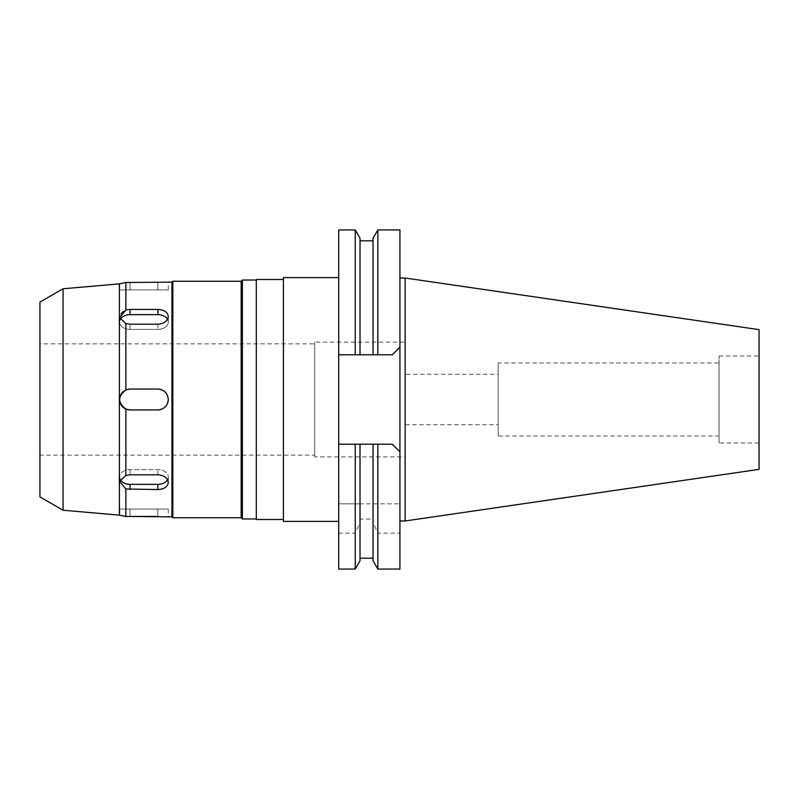 <?xml version="1.0" encoding="UTF-8"?>
<svg xmlns="http://www.w3.org/2000/svg" width="799" height="799" viewBox="0 0 799 799"><rect width="100%" height="100%" fill="white"/><g stroke="black" fill="none" stroke-linecap="round" stroke-linejoin="round"><path stroke-width="0.6" stroke-dasharray="4 3" d="M719.05 442.976L719.05 356.024L719.05 442.976L759.05 442.976L759.05 356.024L759.05 442.976M719.05 356.024L759.05 356.024M719.05 362.976L719.05 436.024L719.05 362.976L498.186 362.976L498.186 436.024L719.05 436.024M498.186 436.024L498.186 362.976M498.186 374.282L498.186 424.718L498.186 374.282L405.153 374.282L405.153 424.718L498.186 424.718M405.153 424.718L405.153 374.282M405.153 342.112L405.153 456.888L405.153 342.112L314.716 342.112L314.716 456.888L405.153 456.888M314.716 456.888L314.716 342.112M314.716 343.85L314.716 455.15L314.716 343.85L39.95 343.85L39.95 455.15L314.716 455.15M39.95 455.15L39.95 343.85M39.95 496.888L39.95 302.112M63.041 288.779L63.041 510.221M119.381 283.855L119.381 515.145M127.221 282.546L119.6 283.795L119.6 289.937L130.037 289.937L119.6 289.937M168.289 289.937L130.037 289.937L168.289 289.937L168.289 282.117L128.589 282.566M123.246 515.914L125.862 516.494L125.862 488.988L119.6 481.318L125.862 475.465L125.862 409.068C117.653 402.646 117.653 396.274 125.862 389.932L125.862 323.535L119.6 317.682L121.278 313.448M119.6 509.063L130.037 509.063L119.6 509.063L120.04 515.285M121.258 515.515L123.076 515.884M123.216 311.6L125.862 310.012L125.862 282.506M125.862 475.465L130.037 474.796L157.862 474.796C164.195 475.345 167.67 477.912 168.289 482.506C167.68 486.871 164.204 489.228 157.862 489.557L125.862 488.988M120.08 479.17A10.437 7.381 0 0 1 119.6 476.973A10.437 7.381 0 0 0 130.037 484.354L157.862 484.354A10.437 7.381 0 0 0 168.289 476.973A10.437 7.381 0 0 0 157.862 469.592L130.037 469.592A10.437 7.381 0 0 0 119.6 476.973A10.437 7.381 0 0 1 130.037 469.592L157.862 469.592A10.437 7.381 0 0 1 168.289 476.973A10.437 7.381 0 0 1 167.54 479.72M125.862 389.932L130.037 389.063L157.862 389.063C164.195 389.682 167.67 393.158 168.289 399.5C167.68 405.832 164.204 409.308 157.862 409.937L130.037 409.937L125.862 409.068M167.54 319.28A10.437 7.381 180 0 1 168.289 322.027A10.437 7.381 180 0 0 157.862 314.646L157.862 309.443C164.195 309.772 167.67 312.119 168.289 316.494C167.67 321.088 164.195 323.655 157.862 324.204L130.037 324.204L125.862 323.535M125.862 310.012L128.719 309.503M171.945 282.117L171.945 516.883M157.862 516.424L157.862 509.063L130.037 509.063L168.289 509.063L157.862 509.063L157.862 516.424L166.821 516.763M125.862 516.494L130.037 516.424L130.037 509.063L130.037 516.424M172.814 517.752L172.814 281.248M241.158 281.248L241.158 517.752M242.377 518.97L242.377 280.03M256.289 280.03L256.289 518.97L256.289 280.03M256.289 519.5L256.289 279.5M283.415 519.5L283.415 279.5L283.415 519.5M283.415 521.407L283.415 277.593M338.716 521.407L338.716 277.593L338.716 521.407M355.245 503.839L360.019 503.839L360.019 444.194L360.019 558.191L360.019 519.06L373.063 519.06L373.063 444.194L360.019 444.194L360.019 503.839L399.939 503.839L338.716 503.839L355.245 503.839L355.245 444.194L338.716 444.194L392.279 444.194L399.939 451.844L392.279 444.194L338.716 444.194L338.716 569.058M338.716 444.194L338.716 229.942M360.019 519.06L360.019 522.486L355.245 533.153L338.716 533.153M373.063 519.06L373.063 522.486L377.837 533.153L399.939 533.153L399.939 569.058M399.939 229.942L399.939 533.153M355.245 533.153L355.245 569.058M338.716 354.806L392.279 354.806L399.939 347.156L392.279 354.806L338.716 354.806L355.245 354.806L355.245 229.942M377.837 229.942L377.837 354.806L392.279 354.806M360.019 238.212L360.019 354.806L360.019 240.809L360.019 354.806L373.063 354.806L373.063 238.212M392.279 444.194L377.837 444.194L377.837 503.839M399.939 278.022L399.939 520.978L399.939 278.022M377.837 569.058L377.837 533.153M373.063 560.788L373.063 522.486M360.019 522.486L360.019 560.788M373.063 354.806L373.063 240.809L373.063 354.806M373.063 503.839L373.063 444.194L373.063 503.839M405.153 278.022L405.153 520.978M759.05 329.637L759.05 469.363M166.302 393.368A10.437 10.437 0 0 1 168.289 399.5A10.437 10.437 0 0 0 157.862 389.063L130.037 389.063A10.437 10.437 0 0 0 119.6 399.5A10.437 10.437 0 0 1 120.03 396.534M120.619 395.006A10.437 10.437 0 0 1 121.288 393.807M123.276 391.55A10.437 10.437 0 0 1 126.002 389.872M127.291 389.433A10.437 10.437 0 0 1 128.679 389.153M128.719 409.847A10.437 10.437 0 0 1 127.261 409.557M121.318 405.233A10.437 10.437 0 0 1 121.009 404.733M120.05 402.526A10.437 10.437 0 0 1 119.6 399.54M167.78 402.726A10.437 10.437 0 0 1 166.292 405.642M163.985 407.949A10.437 10.437 0 0 1 161.078 409.428M161.078 389.572A10.437 10.437 0 0 1 163.995 391.061M157.862 314.646L130.037 314.646A10.437 7.381 180 0 0 119.6 322.027A10.437 7.381 180 0 0 130.037 329.408L157.862 329.408A10.437 7.381 180 0 0 168.289 322.027A10.437 7.381 180 0 1 157.862 329.408L130.037 329.408A10.437 7.381 180 0 1 119.6 322.027A10.437 7.381 180 0 1 120.08 319.83M119.6 399.5A10.437 10.437 0 0 0 130.037 409.937L157.862 409.937A10.437 10.437 0 0 0 168.289 399.5M130.037 282.576L130.037 289.937L130.037 282.576M130.037 489.557L130.037 484.354M130.037 469.592L130.037 474.796L130.037 469.592M157.862 474.796L157.862 469.592L157.862 474.796M157.862 484.354L157.862 489.557M157.862 282.576L157.862 289.937L157.862 282.576M130.037 329.408L130.037 324.204L130.037 329.408M157.862 324.204L157.862 329.408L157.862 324.204M130.037 314.646L130.037 309.443M119.6 476.973L119.6 481.318L119.6 476.973M168.289 476.973L168.289 482.506L168.289 476.973M168.289 509.063L168.289 516.883M119.6 322.027L119.6 317.682L119.6 322.027M168.289 322.027L168.289 316.494L168.289 322.027"/><path stroke-width="1.2" d="M39.95 302.112L39.95 496.888L63.041 510.221L63.041 288.779L39.95 302.112M128.719 309.503L125.862 310.012L125.862 282.506L119.381 283.855L63.041 288.779M119.381 283.855L119.381 515.145L63.041 510.221M125.862 310.012L119.6 317.682L125.862 323.535L125.862 389.932C117.653 396.354 117.653 402.726 125.862 409.068L125.862 475.465L119.6 481.318L125.862 488.988L125.862 516.494L119.381 515.145M128.589 282.566L127.221 282.546M125.862 282.506L167.74 282.157M120.04 515.285L121.258 515.515M121.278 313.448L123.216 311.6M130.037 309.443L157.862 309.443L130.037 309.443L130.037 314.646L157.862 314.646A10.437 7.381 180 0 1 167.54 319.28M256.289 280.03L242.377 280.03L242.377 518.97L241.158 517.752L241.158 281.248L172.814 281.248L172.814 517.752L171.945 516.883L171.945 282.117L168.289 282.117M171.945 516.883L130.037 516.424L157.832 516.424M166.821 516.763L168.289 516.883M130.037 516.424L125.862 516.494M125.862 323.535L130.037 324.204L157.862 324.204C164.195 323.655 167.67 321.088 168.289 316.494C167.68 312.129 164.204 309.772 157.862 309.443L157.862 314.646M125.862 409.068L130.037 409.937L157.862 409.937C164.195 409.318 167.67 405.842 168.289 399.5C167.68 393.168 164.204 389.692 157.862 389.063L130.037 389.063L125.862 389.932M125.862 488.988L157.862 489.557C164.195 489.228 167.67 486.881 168.289 482.506C167.67 477.912 164.195 475.345 157.862 474.796L130.037 474.796L125.862 475.465M172.814 281.248L171.945 282.117M241.158 517.752L172.814 517.752M242.377 280.03L241.158 281.248M256.289 518.97L242.377 518.97M283.415 279.5L256.289 279.5L256.289 519.5L283.415 519.5M338.716 277.593L283.415 277.593L283.415 521.407L338.716 521.407M338.716 354.806L360.019 354.806L355.245 354.806L355.245 229.942L338.716 229.942L338.716 569.058L355.245 569.058L355.245 444.194L360.019 444.194L338.716 444.194M392.279 444.194L399.939 451.844L399.939 569.058L377.837 569.058L377.837 444.194L373.063 444.194L392.279 444.194L399.939 451.844L399.939 229.942L377.837 229.942L377.837 354.806L373.063 354.806L392.279 354.806L399.939 347.156L392.279 354.806M355.245 569.058L360.019 560.788L360.019 444.194L373.063 444.194L373.063 560.788L377.837 569.058M377.837 229.942L373.063 238.212L373.063 354.806L360.019 354.806L360.019 238.212L355.245 229.942M405.153 278.022L759.05 329.637L759.05 469.363L405.153 520.978L405.153 278.022L399.939 278.022M405.153 520.978L399.939 520.978M167.54 479.72A10.437 7.381 0 0 1 157.862 484.354L130.037 484.354A10.437 7.381 0 0 1 120.08 479.17M120.03 396.534A10.437 10.437 0 0 1 120.619 395.006M121.288 393.807A10.437 10.437 0 0 1 123.276 391.55M126.002 389.872A10.437 10.437 0 0 1 127.291 389.433M128.679 389.153A10.437 10.437 0 0 1 130.037 389.063L157.862 389.063A10.437 10.437 0 0 1 161.078 389.572M161.078 409.428A10.437 10.437 0 0 1 157.862 409.937L130.037 409.937A10.437 10.437 0 0 1 128.719 409.847M127.261 409.557A10.437 10.437 0 0 1 121.318 405.233M121.009 404.733A10.437 10.437 0 0 1 120.05 402.526M168.289 399.5A10.437 10.437 0 0 1 167.78 402.726M166.292 405.642A10.437 10.437 0 0 1 163.985 407.949M163.995 391.061A10.437 10.437 0 0 1 166.302 393.368M120.08 319.83A10.437 7.381 180 0 1 130.037 314.646M130.037 484.354L130.037 489.557M157.862 489.557L157.862 484.354M373.063 558.191L360.019 558.191M373.063 240.809L360.019 240.809"/></g></svg>
